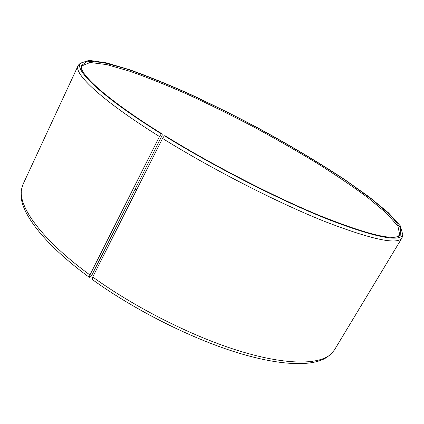 <?xml version="1.0" encoding="UTF-8"?>
<svg xmlns="http://www.w3.org/2000/svg" width="424" height="424" viewBox="0 0 424 424"><rect width="100%" height="100%" fill="white"/><g stroke="black" fill="none" stroke-linecap="round" stroke-linejoin="round"><path stroke-width="0.64" d="M89.284 277.317L89.93 274.975L159.466 136.523L161.353 133.878L162.185 133.979L162.212 135.256L91.483 275.886L90.222 277.121L89.284 277.317C41.912 242.623 18.635 210.076 21.295 192.512M135.129 189.109L136.724 189.676M134.858 189.645L136.454 190.217M329.252 355.354C317.687 366.257 285.67 367.173 239.104 353.197C192.618 339.216 134.853 310.315 92.077 279.347L92.745 277.015L162.53 138.431L164.401 135.77L165.206 135.85C212.477 165.084 273.756 196.63 319.834 215.636C366.559 234.271 393.345 240.896 400.187 235.511L400.574 227.752L390.504 215.275L372.208 199.566L347.76 181.875C320.088 163.32 287.705 144.091 253.822 125.891C231.091 113.998 208.64 102.953 186.486 92.761C164.804 83.226 144.828 75.287 126.543 68.942L103.286 62.561L87.312 61.189L81.101 65.847C79.749 74.682 107.966 100.265 162.185 133.979M89.93 274.975C41.42 239.523 18.099 206.509 21.55 189.152L22.986 184.387L78.138 65.603L79.792 63.743M161.353 133.878C101.956 96.926 74.348 70.236 80.353 63.197L89.151 60.346L106.429 62.874L130.004 69.843C148.119 76.341 167.703 84.265 188.754 93.619C210.225 103.562 231.933 114.279 253.886 125.769C287.08 143.593 317.507 161.634 345.173 179.898L369.527 197.202L388.49 212.843L400.245 225.754L402.8 234.647L402.047 237.827L334.409 349.975L331.261 353.828C319.749 364.709 287.642 365.546 240.795 351.416C194.038 337.276 135.839 308.147 92.745 277.015M402.8 234.647C399.721 242.448 374.429 237.207 326.915 218.932C279.798 200.07 214.396 166.706 164.401 135.77M159.466 136.523C101.161 100.128 73.315 73.368 78.138 65.603M80.163 63.515L83.152 62.482M402.047 237.827C397.829 245.183 371.859 239.655 324.132 221.254C276.877 202.306 212.09 169.203 162.53 138.431M82.028 69.87L81.684 67.395L82.065 65.81L90.116 62.487L106.843 64.628L130.041 71.312C147.976 77.661 167.432 85.473 188.399 94.748C209.801 104.627 231.456 115.296 253.361 126.76C275.112 138.51 296.069 150.494 316.224 162.71C335.644 174.911 352.996 186.671 368.286 197.992L386.799 213.484L397.929 226.156L399.678 234.689L398.581 235.892L396.329 236.989M80.353 63.197L78.429 65.073M398.581 235.892L400.187 235.511M81.684 67.395L81.101 65.847M81.525 66.971L81.249 67.564M399.016 235.786L398.677 236.348"/></g></svg>
